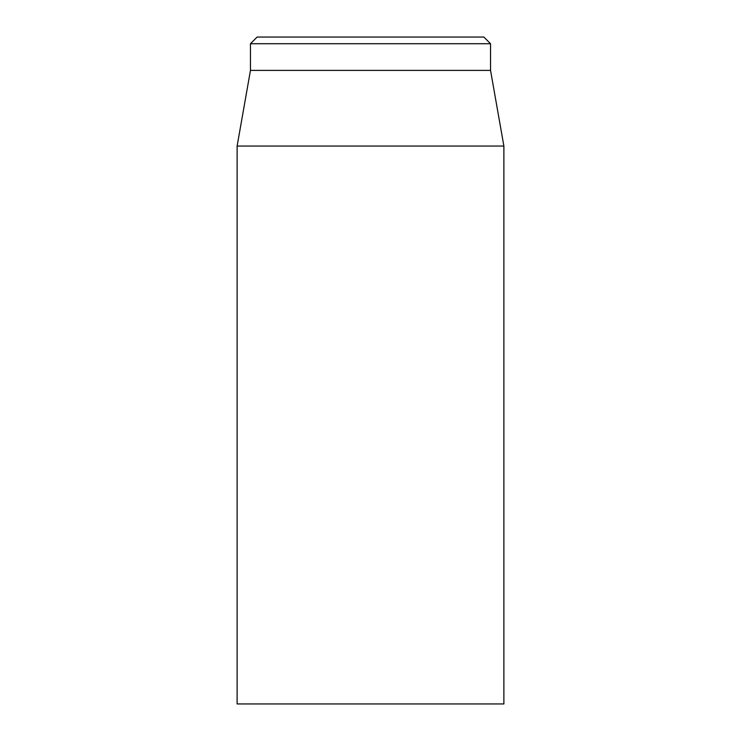 <?xml version="1.0" encoding="UTF-8"?>
<svg xmlns="http://www.w3.org/2000/svg" width="741" height="741" viewBox="0 0 741 741"><rect width="100%" height="100%" fill="white"/><g stroke="black" fill="none" stroke-linecap="round" stroke-linejoin="round"><path stroke-width="1.11" d="M237.12 146.042L237.12 703.95L503.88 703.95L503.88 146.042L237.12 146.042L250.458 70.395L490.542 70.395L490.542 43.719L483.873 37.05L257.127 37.05L250.458 43.719L490.542 43.719M250.458 70.395L250.458 43.719M490.542 70.395L503.88 146.042"/></g></svg>
